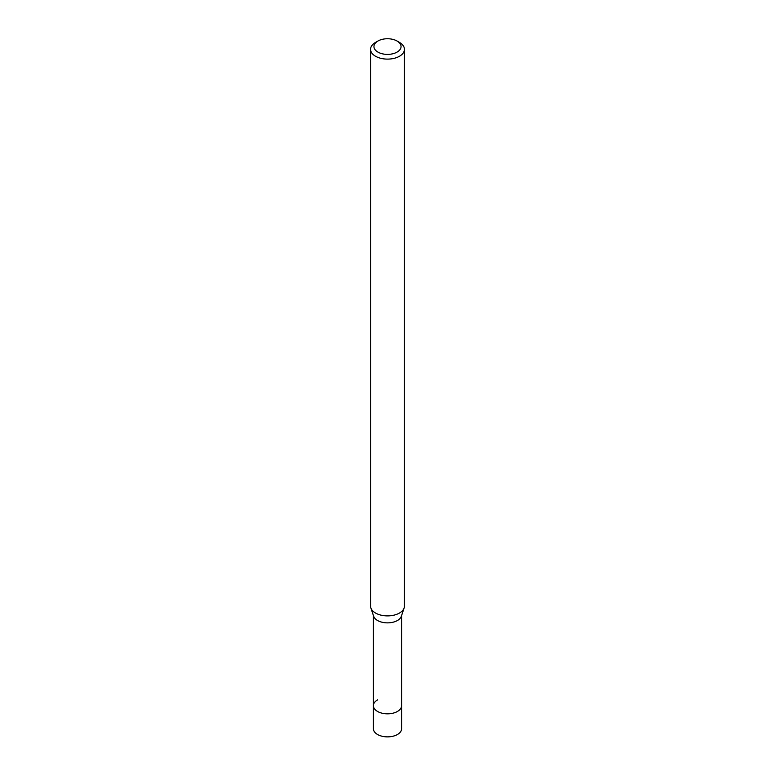 <?xml version="1.0" encoding="UTF-8"?>
<svg xmlns="http://www.w3.org/2000/svg" width="775" height="775" viewBox="0 0 775 775"><rect width="100%" height="100%" fill="white"/><g stroke="black" fill="none" stroke-linecap="round" stroke-linejoin="round"><path stroke-width="1.16" d="M373.385 615.495L373.385 728.723A14.115 8.147 0 0 0 382.104 736.25A14.115 8.147 0 0 0 397.478 734.487A14.115 8.147 0 0 0 401.615 728.723L401.615 705.676A14.115 8.147 180 0 1 397.478 711.44A14.115 8.147 180 0 1 382.104 713.203A14.115 8.147 180 0 1 373.385 705.676A14.115 8.147 180 0 1 377.522 699.912M397.081 52.099A13.543 7.818 180 0 1 377.919 52.099A13.543 7.818 180 0 1 377.919 41.036L377.919 41.036A13.543 7.818 180 0 1 397.081 41.036A13.543 7.818 180 0 1 397.081 52.099M375.526 42.422L377.919 41.036L375.526 42.422A16.934 9.775 180 0 0 370.566 49.338L370.566 606.118A16.934 9.775 0 0 0 370.876 607.968A16.934 9.775 0 0 0 382.54 615.466A16.934 9.775 0 0 0 399.474 613.035A16.934 9.775 0 0 0 404.124 607.968A16.934 9.775 0 0 0 404.434 606.118L404.434 49.338A16.934 9.775 180 0 1 399.474 56.255A16.934 9.775 180 0 1 381.019 58.367A16.934 9.775 180 0 1 370.566 49.338M397.081 41.036L399.474 42.422A16.934 9.775 180 0 1 404.434 49.338M404.124 607.968L401.353 616.261A14.115 8.147 180 0 1 397.478 620.484A14.115 8.147 180 0 1 383.363 622.509A14.115 8.147 180 0 1 373.647 616.261L370.876 607.968M373.385 705.676A14.115 8.147 0 0 0 382.104 713.203A14.115 8.147 0 0 0 397.478 711.44A14.115 8.147 0 0 0 401.615 705.676L401.615 615.495"/></g></svg>
